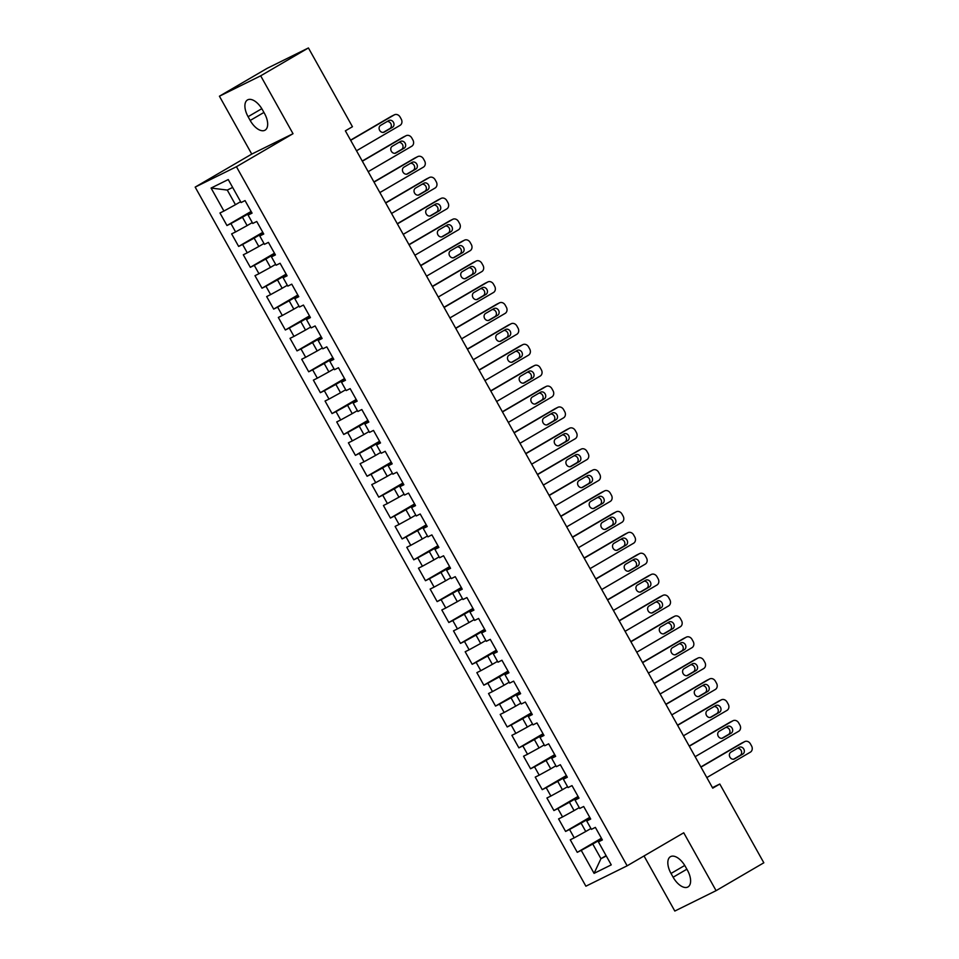 <?xml version="1.0" encoding="UTF-8"?>
<svg xmlns="http://www.w3.org/2000/svg" width="959" height="959" viewBox="0 0 959 959"><rect width="100%" height="100%" fill="white"/><g stroke="black" fill="none" stroke-linecap="round" stroke-linejoin="round"><path stroke-width="1.44" d="M644.028 855.967L674.812 911.05L716.085 890.659L763.832 862.788L719.801 784.03L712.453 787.651M195.168 187.113L585.889 886.2L627.15 865.809L236.441 166.722L195.168 187.113L251.761 154.087L293.022 133.697L260.68 75.821L219.419 96.212L251.761 154.087M219.419 96.212L267.153 68.341L308.426 47.95L260.68 75.821M232.641 187.425L227.283 190.074L211.076 188.048L223.915 211.04L219.959 212.994L226.959 225.533L230.927 223.567L235.59 231.934L231.634 233.888L238.647 246.427L242.603 244.461L247.266 252.816L243.31 254.782L250.323 267.309L254.279 265.355L258.954 273.711L254.986 275.677L261.999 288.203L265.955 286.25L270.63 294.605L266.662 296.571L273.675 309.098L277.63 307.144L282.306 315.499L278.338 317.453L285.35 329.992L289.306 328.038L293.981 336.393L290.026 338.347L297.026 350.886L300.982 348.932L305.657 357.287L301.701 359.241L308.702 371.78L312.658 369.826L317.333 378.182L313.377 380.136L320.378 392.675L324.334 390.721L329.009 399.076L325.053 401.03L332.054 413.569L336.022 411.615L340.685 419.97L336.729 421.924L343.73 434.463L347.697 432.509L352.361 440.864L348.405 442.818L355.405 455.357L359.373 453.403L364.036 461.758L360.081 463.712L367.093 476.251L371.049 474.297L375.724 482.653L371.756 484.607L378.769 497.146L382.725 495.18L387.4 503.547L383.432 505.501L390.445 518.04L394.401 516.074L399.076 524.441L395.108 526.395L402.121 538.934L406.077 536.968L410.752 545.335L406.784 547.289L413.797 559.816L417.752 557.862L422.428 566.218L418.472 568.184L425.472 580.71L429.428 578.756L434.103 587.112L430.147 589.078L437.148 601.605L441.104 599.651L445.779 608.006L441.823 609.972L448.824 622.499L452.792 620.545L457.455 628.9L453.499 630.854L460.5 643.393L464.468 641.439L469.131 649.794L465.175 651.748L472.176 664.287L476.143 662.333L480.807 670.689L476.851 672.643L483.851 685.182L487.819 683.228L492.482 691.583L488.527 693.537L495.539 706.076L499.495 704.122L504.17 712.477L500.202 714.431L507.215 726.97L511.171 725.016L515.846 733.371L511.878 735.325L518.891 747.864L522.847 745.91L527.522 754.265L523.554 756.219L530.567 768.758L534.523 766.804L539.198 775.16L535.23 777.114L542.243 789.653L546.198 787.699L550.874 796.054L546.918 798.008L553.918 810.547L557.874 808.581L562.549 816.948L558.594 818.902L565.594 831.441L569.55 829.475L574.225 837.842L570.269 839.796L577.27 852.335L601.425 838.238M211.076 188.048L228.254 179.561L241.093 202.553L245.048 200.587L252.061 213.126L248.105 215.08L252.768 223.447L256.736 221.481L263.737 234.02L259.781 235.974L264.444 244.341L268.412 242.375L275.413 254.914L271.457 256.868L276.12 265.223L280.088 263.269L287.089 275.808L283.133 277.762L287.808 286.118L291.764 284.164L298.764 296.703L294.809 298.657L299.484 307.012L303.44 305.058L310.44 317.597L306.484 319.551L311.16 327.906L315.115 325.952L322.116 338.491L318.16 340.445L322.835 348.8L326.791 346.846L333.804 359.385L329.836 361.339L334.511 369.694L338.467 367.741L345.48 380.279L341.512 382.233L346.187 390.589L350.143 388.635L357.156 401.174L353.188 403.128L357.863 411.483L361.819 409.529L368.831 422.068L364.876 424.022L369.539 432.377L373.495 430.423L380.507 442.95L376.551 444.916L381.214 453.271L385.182 451.317L392.183 463.844L388.227 465.81L392.89 474.166L396.858 472.212L403.859 484.739L399.903 486.704L404.566 495.06L408.534 493.106L415.535 505.633L411.579 507.587L416.254 515.954L420.21 513.988L427.211 526.527L423.255 528.481L427.93 536.848L431.886 534.882L438.886 547.421L434.93 549.375L439.606 557.73L443.561 555.776L450.562 568.315L446.606 570.269L451.281 578.625L455.237 576.671L462.25 589.21L458.282 591.164L462.957 599.519L466.913 597.565L473.926 610.104L469.958 612.058L474.633 620.413L478.589 618.459L485.602 630.998L481.634 632.952L486.309 641.307L490.265 639.353L497.277 651.892L493.322 653.846L497.985 662.201L501.941 660.248L508.953 672.786L504.997 674.74L509.661 683.096L513.628 681.142L520.629 693.681L516.673 695.635L521.336 703.99L525.304 702.036L532.305 714.575L528.349 716.529L533.012 724.884L536.98 722.93L543.981 735.469L540.025 737.423L544.7 745.778L548.656 743.824L555.657 756.351L551.701 758.317L556.376 766.673L560.332 764.719L567.332 777.246L563.377 779.211L568.052 787.567L572.008 785.613L579.008 798.14L575.052 800.106L579.727 808.461L583.683 806.495L590.696 819.034L586.728 820.988L591.403 829.355L595.359 827.389L602.372 839.928L598.404 841.882L611.255 864.874L594.077 873.361L581.238 850.369L577.27 852.335M308.426 47.95L352.444 126.72L345.372 130.844L712.729 788.154L719.801 784.03M590.924 828.492L585.757 831.501L581.094 823.146L590.061 817.907M574.225 837.842L585.757 831.501M569.55 829.475L581.094 823.146M598.404 841.882L602.048 839.365M579.248 807.598L574.081 810.607L569.418 802.251L578.385 797.013M562.549 816.948L574.081 810.607M557.874 808.581L569.418 802.251M586.728 820.988L590.372 818.471M567.572 786.704L562.406 789.713L557.73 781.357L566.709 776.119M550.874 796.054L562.406 789.713M546.198 787.699L557.73 781.357M575.052 800.106L578.697 797.576M555.896 765.809L550.73 768.83L546.055 760.463L555.033 755.224M539.198 775.16L550.73 768.83M534.523 766.804L546.055 760.463M563.377 779.211L567.021 776.682M544.221 744.915L539.054 747.936L534.379 739.569L543.357 734.342M527.522 754.265L539.054 747.936M522.847 745.91L534.379 739.569M551.701 758.317L555.345 755.788M532.533 724.021L527.378 727.042L522.703 718.675L531.682 713.448M515.846 733.371L527.378 727.042M511.171 725.016L522.703 718.675M540.025 737.423L543.669 734.894M520.857 703.127L515.702 706.148L511.027 697.792L520.006 692.554M504.17 712.477L515.702 706.148M499.495 704.122L511.027 697.792M528.349 716.529L531.993 713.999M509.181 682.233L504.026 685.253L499.351 676.898L508.318 671.66M492.482 691.583L504.026 685.253M487.819 683.228L499.351 676.898M516.673 695.635L520.317 693.105M497.505 661.35L492.351 664.359L487.675 656.004L496.642 650.765M480.807 670.689L492.351 664.359M476.143 662.333L487.675 656.004M504.997 674.74L508.63 672.211M485.829 640.456L480.663 643.465L476 635.11L484.966 629.871M469.131 649.794L480.663 643.465M464.468 641.439L476 635.11M493.322 653.846L496.954 651.317M474.154 619.562L468.987 622.571L464.324 614.216L473.29 608.977M457.455 628.9L468.987 622.571M452.792 620.545L464.324 614.216M481.634 632.952L485.278 630.423M462.478 598.668L457.311 601.677L452.648 593.321L461.615 588.083M445.779 608.006L457.311 601.677M441.104 599.651L452.648 593.321M469.958 612.058L473.602 609.528M450.802 577.774L445.635 580.782L440.972 572.427L449.939 567.189M434.103 587.112L445.635 580.782M429.428 578.756L440.972 572.427M458.282 591.164L461.926 588.646M439.126 556.879L433.959 559.888L429.284 551.533L438.263 546.294M422.428 566.218L433.959 559.888M417.752 557.862L429.284 551.533M446.606 570.269L450.251 567.752M427.45 535.985L422.284 538.994L417.609 530.639L426.587 525.4M410.752 545.335L422.284 538.994M406.077 536.968L417.609 530.639M434.93 549.375L438.575 546.858M415.762 515.091L410.608 518.1L405.933 509.744L414.911 504.506M399.076 524.441L410.608 518.1M394.401 516.074L405.933 509.744M423.255 528.481L426.899 525.964M404.087 494.197L398.932 497.206L394.257 488.85L403.236 483.612M387.4 503.547L398.932 497.206M382.725 495.18L394.257 488.85M411.579 507.587L415.223 505.069M392.411 473.302L387.256 476.311L382.581 467.956L391.56 462.717M375.724 482.653L387.256 476.311M371.049 474.297L382.581 467.956M399.903 486.704L403.547 484.175M380.735 452.408L375.58 455.429L370.905 447.062L379.872 441.835M364.036 461.758L375.58 455.429M359.373 453.403L370.905 447.062M388.227 465.81L391.859 463.281M369.059 431.514L363.905 434.535L359.229 426.168L368.196 420.941M352.361 440.864L363.905 434.535M347.697 432.509L359.229 426.168M376.551 444.916L380.184 442.387M357.383 410.62L352.217 413.641L347.554 405.273L356.52 400.047M340.685 419.97L352.217 413.641M336.022 411.615L347.554 405.273M364.876 424.022L368.508 421.492M345.708 389.726L340.541 392.746L335.878 384.391L344.844 379.153M329.009 399.076L340.541 392.746M324.334 390.721L335.878 384.391M353.188 403.128L356.832 400.598M334.032 368.831L328.865 371.852L324.202 363.497L333.169 358.258M317.333 378.182L328.865 371.852M312.658 369.826L324.202 363.497M341.512 382.233L345.156 379.704M322.356 347.949L317.189 350.958L312.526 342.603L321.493 337.364M305.657 357.287L317.189 350.958M300.982 348.932L312.526 342.603M329.836 361.339L333.48 358.81M310.68 327.055L305.513 330.064L300.838 321.709L309.817 316.47M293.981 336.393L305.513 330.064M289.306 328.038L300.838 321.709M318.16 340.445L321.804 337.916M299.004 306.161L293.838 309.17L289.162 300.814L298.141 295.576M282.306 315.499L293.838 309.17M277.63 307.144L289.162 300.814M306.484 319.551L310.129 317.021M287.316 285.267L282.162 288.275L277.487 279.92L286.465 274.682M270.63 294.605L282.162 288.275M265.955 286.25L277.487 279.92M294.809 298.657L298.453 296.127M275.641 264.372L270.486 267.381L265.811 259.026L274.789 253.787M258.954 273.711L270.486 267.381M254.279 265.355L265.811 259.026M283.133 277.762L286.777 275.245M263.965 243.478L258.81 246.487L254.135 238.132L263.102 232.893M247.266 252.816L258.81 246.487M242.603 244.461L254.135 238.132M271.457 256.868L275.101 254.351M252.289 222.584L247.134 225.593L242.459 217.237L251.426 211.999M235.59 231.934L247.134 225.593M230.927 223.567L242.459 217.237M259.781 235.974L263.413 233.457M240.613 201.69L235.458 204.699L227.283 190.074M223.915 211.04L235.458 204.699M248.105 215.08L251.737 212.562M293.022 133.697L236.441 166.722M716.085 890.659L683.731 832.784L627.15 865.809M606.1 855.656L600.945 858.665L606.304 856.015M601.737 838.801L592.77 844.04L600.945 858.665L594.077 873.361M581.238 850.369L592.77 844.04M262.37 109.65A15.32 7.948 -120.3 0 0 247.506 99.94A15.32 7.948 -120.3 0 0 248.093 116.698L250.191 120.462A15.32 7.948 -120.3 0 0 265.056 130.172A15.32 7.948 -120.3 0 0 264.468 113.402L262.37 109.65M673.134 877.221A15.32 7.948 -120.3 0 0 687.999 886.931A15.32 7.948 -120.3 0 0 687.411 870.161L685.301 866.409A15.32 7.948 -120.3 0 0 670.437 856.699A15.32 7.948 -120.3 0 0 671.024 873.457L673.134 877.221L686.872 869.202M226.959 225.533L251.114 211.436M238.647 246.427L262.79 232.33M250.323 267.309L274.466 253.224M261.999 288.203L286.142 274.118M273.675 309.098L297.817 295.012M285.35 329.992L309.493 315.895M297.026 350.886L321.169 336.789M308.702 371.78L332.857 357.683M320.378 392.675L344.533 378.577M332.054 413.569L356.209 399.471M343.73 434.463L367.884 420.366M355.405 455.357L379.56 441.26M367.093 476.251L391.236 462.154M378.769 497.146L402.912 483.048M390.445 518.04L414.588 503.943M402.121 538.934L426.264 524.837M413.797 559.816L437.939 545.731M425.472 580.71L449.615 566.625M437.148 601.605L461.303 587.519M448.824 622.499L472.979 608.414M460.5 643.393L484.655 629.296M472.176 664.287L496.33 650.19M483.851 685.182L508.006 671.084M495.539 706.076L519.682 691.978M507.215 726.97L531.358 712.873M518.891 747.864L543.034 733.767M530.567 768.758L554.71 754.661M542.243 789.653L566.385 775.555M553.918 810.547L578.061 796.449M565.594 831.441L589.749 817.344M350.67 140.326L394.209 114.924A4.795 4.088 63.7 0 1 394.425 114.804A4.795 4.088 63.7 0 1 400.083 117.034L401.246 119.12A4.795 4.088 63.7 0 1 400.047 125.365L356.508 150.779M391.859 116.087A4.795 4.088 -116.3 0 0 391.632 116.183A4.795 4.088 -116.3 0 0 391.416 116.291L350.574 140.146M388.898 120.51A3.836 3.273 -116.3 0 1 392.627 127.199L384.139 132.15A3.836 3.273 -116.3 0 1 380.411 125.473L388.898 120.51M387.148 121.529A3.836 3.273 -116.3 0 1 389.845 128.578L383.097 132.51M362.346 161.22L405.885 135.806A4.795 4.088 63.7 0 1 406.101 135.698A4.795 4.088 63.7 0 1 411.759 137.928L412.921 140.014A4.795 4.088 63.7 0 1 411.723 146.259L368.184 171.673M403.535 136.969A4.795 4.088 -116.3 0 0 403.307 137.077A4.795 4.088 -116.3 0 0 403.092 137.185L362.25 161.04M400.574 141.405A3.836 3.273 -116.3 0 1 404.302 148.094L395.815 153.044A3.836 3.273 -116.3 0 1 392.087 146.367L400.574 141.405M398.824 142.423A3.836 3.273 -116.3 0 1 401.521 149.472L394.772 153.404M374.022 182.114L417.561 156.701A4.795 4.088 63.7 0 1 417.776 156.593A4.795 4.088 63.7 0 1 423.434 158.822L424.597 160.908A4.795 4.088 63.7 0 1 423.398 167.154L379.872 192.567M415.211 157.863A4.795 4.088 -116.3 0 0 414.983 157.971A4.795 4.088 -116.3 0 0 414.779 158.079L373.926 181.922M412.25 162.299A3.836 3.273 -116.3 0 1 415.978 168.988L407.491 173.939A3.836 3.273 -116.3 0 1 403.763 167.262L412.25 162.299M410.5 163.318A3.836 3.273 -116.3 0 1 413.197 170.366L406.46 174.298M385.71 203.008L429.236 177.595A4.795 4.088 63.7 0 1 429.452 177.487A4.795 4.088 63.7 0 1 435.11 179.717L436.273 181.802A4.795 4.088 63.7 0 1 435.074 188.048L391.548 213.461M426.887 178.758A4.795 4.088 -116.3 0 0 426.659 178.865A4.795 4.088 -116.3 0 0 426.455 178.973L385.602 202.817M423.926 183.193A3.836 3.273 -116.3 0 1 427.666 189.882L419.179 194.833A3.836 3.273 -116.3 0 1 415.439 188.144L423.926 183.193M422.176 184.212A3.836 3.273 -116.3 0 1 424.873 191.261L418.136 195.192M397.386 223.903L440.912 198.489A4.795 4.088 63.7 0 1 441.128 198.381A4.795 4.088 63.7 0 1 446.786 200.611L447.961 202.697A4.795 4.088 63.7 0 1 446.75 208.942L403.224 234.344M438.563 199.652A4.795 4.088 -116.3 0 0 438.347 199.76A4.795 4.088 -116.3 0 0 438.131 199.868L397.278 223.711M435.602 204.087A3.836 3.273 -116.3 0 1 439.342 210.776L430.855 215.727A3.836 3.273 -116.3 0 1 427.115 209.038L435.602 204.087M433.852 205.106A3.836 3.273 -116.3 0 1 436.549 212.155L429.812 216.087M409.061 244.797L452.588 219.383A4.795 4.088 63.7 0 1 452.804 219.275A4.795 4.088 63.7 0 1 458.462 221.505L459.637 223.591A4.795 4.088 63.7 0 1 458.426 229.836L414.899 255.238M450.239 220.546A4.795 4.088 -116.3 0 0 450.023 220.654A4.795 4.088 -116.3 0 0 449.807 220.762L408.954 244.605M447.278 224.981A3.836 3.273 -116.3 0 1 451.018 231.67L442.531 236.621A3.836 3.273 -116.3 0 1 438.79 229.932L447.278 224.981M445.527 226A3.836 3.273 -116.3 0 1 448.225 233.049L441.488 236.981M420.737 265.691L464.264 240.277A4.795 4.088 63.7 0 1 464.48 240.17A4.795 4.088 63.7 0 1 470.138 242.399L471.313 244.485A4.795 4.088 63.7 0 1 470.114 250.731L426.575 276.132M461.914 241.44A4.795 4.088 -116.3 0 0 461.699 241.536A4.795 4.088 -116.3 0 0 461.483 241.656L420.629 265.499M458.953 245.876A3.836 3.273 -116.3 0 1 462.694 252.565L454.206 257.515A3.836 3.273 -116.3 0 1 450.466 250.826L458.953 245.876M457.203 246.895A3.836 3.273 -116.3 0 1 459.9 253.943L453.163 257.875M432.413 286.585L475.952 261.172A4.795 4.088 63.7 0 1 476.155 261.052A4.795 4.088 63.7 0 1 481.814 263.281L482.988 265.379A4.795 4.088 63.7 0 1 481.79 271.625L438.251 297.026M473.59 262.334A4.795 4.088 -116.3 0 0 473.374 262.43A4.795 4.088 -116.3 0 0 473.159 262.55L432.305 286.393M470.629 266.77A3.836 3.273 -116.3 0 1 474.369 273.459L465.882 278.41A3.836 3.273 -116.3 0 1 462.142 271.721L470.629 266.77M468.891 267.789A3.836 3.273 -116.3 0 1 471.576 274.837L464.839 278.769M444.089 307.479L487.628 282.066A4.795 4.088 63.7 0 1 487.843 281.946A4.795 4.088 63.7 0 1 493.501 284.176L494.664 286.273A4.795 4.088 63.7 0 1 493.465 292.507L449.927 317.92M485.266 283.229A4.795 4.088 -116.3 0 0 485.05 283.325A4.795 4.088 -116.3 0 0 484.834 283.444L443.981 307.288M482.305 287.664A3.836 3.273 -116.3 0 1 486.045 294.353L477.558 299.304A3.836 3.273 -116.3 0 1 473.818 292.615L482.305 287.664M480.567 288.683A3.836 3.273 -116.3 0 1 483.252 295.732L476.515 299.664M455.765 328.374L499.303 302.96A4.795 4.088 63.7 0 1 499.519 302.84A4.795 4.088 63.7 0 1 505.177 305.07L506.34 307.168A4.795 4.088 63.7 0 1 505.141 313.401L461.603 338.815M496.942 304.123A4.795 4.088 -116.3 0 0 496.726 304.219A4.795 4.088 -116.3 0 0 496.51 304.339L455.657 328.182M493.981 308.558A3.836 3.273 -116.3 0 1 497.721 315.247L489.234 320.198A3.836 3.273 -116.3 0 1 485.494 313.509L493.981 308.558M492.243 309.577A3.836 3.273 -116.3 0 1 494.94 316.614L488.191 320.558M467.441 349.268L510.979 323.854A4.795 4.088 63.7 0 1 511.195 323.734A4.795 4.088 63.7 0 1 516.853 325.964L518.016 328.062A4.795 4.088 63.7 0 1 516.817 334.295L473.278 359.709M508.63 325.017A4.795 4.088 -116.3 0 0 508.402 325.113A4.795 4.088 -116.3 0 0 508.186 325.233L467.333 349.076M505.657 329.452A3.836 3.273 -116.3 0 1 509.397 336.129L500.91 341.092A3.836 3.273 -116.3 0 1 497.17 334.403L505.657 329.452M503.919 330.471A3.836 3.273 -116.3 0 1 506.616 337.508L499.867 341.452M479.116 370.162L522.655 344.749A4.795 4.088 63.7 0 1 522.871 344.629A4.795 4.088 63.7 0 1 528.529 346.858L529.692 348.956A4.795 4.088 63.7 0 1 528.493 355.19L484.954 380.603M520.305 345.911A4.795 4.088 -116.3 0 0 520.078 346.007A4.795 4.088 -116.3 0 0 519.862 346.127L479.021 369.97M517.345 350.347A3.836 3.273 -116.3 0 1 521.073 357.024L512.586 361.987A3.836 3.273 -116.3 0 1 508.857 355.298L517.345 350.347M515.594 351.366A3.836 3.273 -116.3 0 1 518.292 358.402L511.543 362.346M490.792 391.044L534.331 365.643A4.795 4.088 63.7 0 1 534.547 365.523A4.795 4.088 63.7 0 1 540.205 367.753L541.367 369.838A4.795 4.088 63.7 0 1 540.169 376.084L496.63 401.497M531.981 366.806A4.795 4.088 -116.3 0 0 531.754 366.901A4.795 4.088 -116.3 0 0 531.538 367.021L490.696 390.864M529.02 371.241A3.836 3.273 -116.3 0 1 532.748 377.918L524.261 382.881A3.836 3.273 -116.3 0 1 520.533 376.192L529.02 371.241M527.27 372.26A3.836 3.273 -116.3 0 1 529.967 379.296L523.218 383.228M502.468 411.938L546.007 386.537A4.795 4.088 63.7 0 1 546.222 386.417A4.795 4.088 63.7 0 1 551.881 388.647L553.043 390.733A4.795 4.088 63.7 0 1 551.845 396.978L508.318 422.392M543.657 387.7A4.795 4.088 -116.3 0 0 543.429 387.796A4.795 4.088 -116.3 0 0 543.226 387.916L502.372 411.759M540.696 392.135A3.836 3.273 -116.3 0 1 544.424 398.812L535.937 403.775A3.836 3.273 -116.3 0 1 532.209 397.086L540.696 392.135M538.946 393.154A3.836 3.273 -116.3 0 1 541.643 400.191L534.906 404.123M514.156 432.833L557.682 407.431A4.795 4.088 63.7 0 1 557.898 407.311A4.795 4.088 63.7 0 1 563.556 409.541L564.719 411.627A4.795 4.088 63.7 0 1 563.52 417.872L519.994 443.286M555.333 408.594A4.795 4.088 -116.3 0 0 555.105 408.69A4.795 4.088 -116.3 0 0 554.901 408.81L514.048 432.653M552.372 413.017A3.836 3.273 -116.3 0 1 556.112 419.706L547.625 424.657A3.836 3.273 -116.3 0 1 543.885 417.98L552.372 413.017M550.622 414.036A3.836 3.273 -116.3 0 1 553.319 421.085L546.582 425.017M525.832 453.727L569.358 428.325A4.795 4.088 63.7 0 1 569.574 428.205A4.795 4.088 63.7 0 1 575.232 430.435L576.407 432.521A4.795 4.088 63.7 0 1 575.196 438.766L531.67 464.18M567.009 429.488A4.795 4.088 -116.3 0 0 566.793 429.584A4.795 4.088 -116.3 0 0 566.577 429.692L525.724 453.547M564.048 433.912A3.836 3.273 -116.3 0 1 567.788 440.601L559.301 445.551A3.836 3.273 -116.3 0 1 555.561 438.874L564.048 433.912M562.298 434.93A3.836 3.273 -116.3 0 1 564.995 441.979L558.258 445.911M537.508 474.621L581.034 449.208A4.795 4.088 63.7 0 1 581.25 449.1A4.795 4.088 63.7 0 1 586.908 451.329L588.083 453.415A4.795 4.088 63.7 0 1 586.872 459.661L543.345 485.074M578.685 450.37A4.795 4.088 -116.3 0 0 578.469 450.478A4.795 4.088 -116.3 0 0 578.253 450.586L537.4 474.441M575.724 454.806A3.836 3.273 -116.3 0 1 579.464 461.495L570.977 466.446A3.836 3.273 -116.3 0 1 567.237 459.769L575.724 454.806M573.973 455.825A3.836 3.273 -116.3 0 1 576.671 462.873L569.934 466.805M549.183 495.515L592.722 470.102A4.795 4.088 63.7 0 1 592.926 469.994A4.795 4.088 63.7 0 1 598.584 472.224L599.759 474.309A4.795 4.088 63.7 0 1 598.56 480.555L555.021 505.968M590.36 471.265A4.795 4.088 -116.3 0 0 590.145 471.372A4.795 4.088 -116.3 0 0 589.929 471.48L549.075 495.323M587.399 475.7A3.836 3.273 -116.3 0 1 591.14 482.389L582.652 487.34A3.836 3.273 -116.3 0 1 578.912 480.663L587.399 475.7M585.649 476.719A3.836 3.273 -116.3 0 1 588.346 483.768L581.61 487.699M560.859 516.41L604.398 490.996A4.795 4.088 63.7 0 1 604.602 490.888A4.795 4.088 63.7 0 1 610.26 493.118L611.434 495.204A4.795 4.088 63.7 0 1 610.236 501.449L566.697 526.863M602.036 492.159A4.795 4.088 -116.3 0 0 601.82 492.267A4.795 4.088 -116.3 0 0 601.605 492.375L560.751 516.218M599.075 496.594A3.836 3.273 -116.3 0 1 602.815 503.283L594.328 508.234A3.836 3.273 -116.3 0 1 590.588 501.545L599.075 496.594M597.337 497.613A3.836 3.273 -116.3 0 1 600.022 504.662L593.285 508.594M572.535 537.304L616.074 511.89A4.795 4.088 63.7 0 1 616.289 511.782A4.795 4.088 63.7 0 1 621.947 514.012L623.11 516.098A4.795 4.088 63.7 0 1 621.911 522.343L578.373 547.745M613.712 513.053A4.795 4.088 -116.3 0 0 613.496 513.161A4.795 4.088 -116.3 0 0 613.281 513.269L572.427 537.112M610.751 517.488A3.836 3.273 -116.3 0 1 614.491 524.177L606.004 529.128A3.836 3.273 -116.3 0 1 602.264 522.439L610.751 517.488M609.013 518.507A3.836 3.273 -116.3 0 1 611.698 525.556L604.961 529.488M584.211 558.198L627.749 532.784A4.795 4.088 63.7 0 1 627.965 532.677A4.795 4.088 63.7 0 1 633.623 534.906L634.786 536.992A4.795 4.088 63.7 0 1 633.587 543.238L590.049 568.639M625.388 533.947A4.795 4.088 -116.3 0 0 625.172 534.055A4.795 4.088 -116.3 0 0 624.956 534.163L584.103 558.006M622.427 538.383A3.836 3.273 -116.3 0 1 626.167 545.072L617.68 550.022A3.836 3.273 -116.3 0 1 613.94 543.333L622.427 538.383M620.689 539.402A3.836 3.273 -116.3 0 1 623.386 546.45L616.637 550.382M595.887 579.092L639.425 553.679A4.795 4.088 63.7 0 1 639.641 553.571A4.795 4.088 63.7 0 1 645.299 555.8L646.462 557.886A4.795 4.088 63.7 0 1 645.263 564.132L601.725 589.533M637.076 554.841A4.795 4.088 -116.3 0 0 636.848 554.937A4.795 4.088 -116.3 0 0 636.632 555.057L595.779 578.9M634.115 559.277A3.836 3.273 -116.3 0 1 637.843 565.966L629.356 570.917A3.836 3.273 -116.3 0 1 625.616 564.228L634.115 559.277M632.365 560.296A3.836 3.273 -116.3 0 1 635.062 567.344L628.313 571.276M607.562 599.986L651.101 574.573A4.795 4.088 63.7 0 1 651.317 574.453A4.795 4.088 63.7 0 1 656.975 576.683L658.138 578.78A4.795 4.088 63.7 0 1 656.939 585.026L613.4 610.427M648.752 575.736A4.795 4.088 -116.3 0 0 648.524 575.832A4.795 4.088 -116.3 0 0 648.308 575.951L607.467 599.795M645.791 580.171A3.836 3.273 -116.3 0 1 649.519 586.86L641.032 591.811A3.836 3.273 -116.3 0 1 637.303 585.122L645.791 580.171M644.04 581.19A3.836 3.273 -116.3 0 1 646.738 588.239L639.989 592.171M619.238 620.881L662.777 595.467A4.795 4.088 63.7 0 1 662.993 595.347A4.795 4.088 63.7 0 1 668.651 597.577L669.814 599.675A4.795 4.088 63.7 0 1 668.615 605.908L625.076 631.322M660.427 596.63A4.795 4.088 -116.3 0 0 660.2 596.726A4.795 4.088 -116.3 0 0 659.984 596.846L619.142 620.689M657.466 601.065A3.836 3.273 -116.3 0 1 661.195 607.754L652.707 612.705A3.836 3.273 -116.3 0 1 648.979 606.016L657.466 601.065M655.716 602.084A3.836 3.273 -116.3 0 1 658.413 609.133L651.664 613.065M630.926 641.775L674.453 616.361A4.795 4.088 63.7 0 1 674.668 616.241A4.795 4.088 63.7 0 1 680.327 618.471L681.489 620.569A4.795 4.088 63.7 0 1 680.291 626.802L636.764 652.216M672.103 617.524A4.795 4.088 -116.3 0 0 671.875 617.62A4.795 4.088 -116.3 0 0 671.672 617.74L630.818 641.583M669.142 621.959A3.836 3.273 -116.3 0 1 672.87 628.648L664.383 633.599A3.836 3.273 -116.3 0 1 660.655 626.91L669.142 621.959M667.392 622.978A3.836 3.273 -116.3 0 1 670.089 630.015L663.352 633.959M642.602 662.669L686.129 637.255A4.795 4.088 63.7 0 1 686.344 637.136A4.795 4.088 63.7 0 1 692.002 639.365L693.165 641.463A4.795 4.088 63.7 0 1 691.966 647.697L648.44 673.11M683.779 638.418A4.795 4.088 -116.3 0 0 683.551 638.514A4.795 4.088 -116.3 0 0 683.347 638.634L642.494 662.477M680.818 642.854A3.836 3.273 -116.3 0 1 684.558 649.531L676.071 654.494A3.836 3.273 -116.3 0 1 672.331 647.804L680.818 642.854M679.068 643.873A3.836 3.273 -116.3 0 1 681.765 650.909L675.028 654.853M654.278 683.563L697.804 658.15A4.795 4.088 63.7 0 1 698.02 658.03A4.795 4.088 63.7 0 1 703.678 660.26L704.853 662.345A4.795 4.088 63.7 0 1 703.642 668.591L660.116 694.004M695.455 659.312A4.795 4.088 -116.3 0 0 695.239 659.408A4.795 4.088 -116.3 0 0 695.023 659.528L654.17 683.371M692.494 663.748A3.836 3.273 -116.3 0 1 696.234 670.425L687.747 675.388A3.836 3.273 -116.3 0 1 684.007 668.699L692.494 663.748M690.744 664.767A3.836 3.273 -116.3 0 1 693.441 671.803L686.704 675.747M665.954 704.445L709.48 679.044A4.795 4.088 63.7 0 1 709.696 678.924A4.795 4.088 63.7 0 1 715.354 681.154L716.529 683.24A4.795 4.088 63.7 0 1 715.318 689.485L671.791 714.899M707.131 680.207A4.795 4.088 -116.3 0 0 706.915 680.303A4.795 4.088 -116.3 0 0 706.699 680.422L665.846 704.266M704.17 684.642A3.836 3.273 -116.3 0 1 707.91 691.319L699.423 696.282A3.836 3.273 -116.3 0 1 695.683 689.593L704.17 684.642M702.42 685.661A3.836 3.273 -116.3 0 1 705.117 692.698L698.38 696.63M677.629 725.34L721.168 699.938A4.795 4.088 63.7 0 1 721.372 699.818A4.795 4.088 63.7 0 1 727.03 702.048L728.205 704.134A4.795 4.088 63.7 0 1 727.006 710.379L683.467 735.793M718.806 701.101A4.795 4.088 -116.3 0 0 718.591 701.197A4.795 4.088 -116.3 0 0 718.375 701.317L677.522 725.16M715.846 705.524A3.836 3.273 -116.3 0 1 719.586 712.213L711.099 717.176A3.836 3.273 -116.3 0 1 707.358 710.487L715.846 705.524M714.095 706.555A3.836 3.273 -116.3 0 1 716.793 713.592L710.056 717.524M689.305 746.234L732.844 720.832A4.795 4.088 63.7 0 1 733.048 720.712A4.795 4.088 63.7 0 1 738.706 722.942L739.88 725.028A4.795 4.088 63.7 0 1 738.682 731.273L695.143 756.687M730.482 721.995A4.795 4.088 -116.3 0 0 730.267 722.091A4.795 4.088 -116.3 0 0 730.051 722.211L689.197 746.054M727.521 726.419A3.836 3.273 -116.3 0 1 731.261 733.108L722.774 738.058A3.836 3.273 -116.3 0 1 719.034 731.381L727.521 726.419M725.783 727.437A3.836 3.273 -116.3 0 1 728.468 734.486L721.731 738.418M700.981 767.128L744.52 741.727A4.795 4.088 63.7 0 1 744.735 741.607A4.795 4.088 63.7 0 1 750.394 743.836L751.556 745.922A4.795 4.088 63.7 0 1 750.358 752.168L706.819 777.581M742.158 742.889A4.795 4.088 -116.3 0 0 741.942 742.985A4.795 4.088 -116.3 0 0 741.727 743.093L700.873 766.948M739.197 747.313A3.836 3.273 -116.3 0 1 742.937 754.002L734.45 758.953A3.836 3.273 -116.3 0 1 730.71 752.276L739.197 747.313M737.459 748.332A3.836 3.273 -116.3 0 1 740.144 755.38L733.407 759.312M261.807 108.691L248.093 116.698M263.929 112.443L250.191 120.462M684.75 865.45L671.024 873.457M391.416 116.291L394.209 114.924M392.627 127.199L389.845 128.578M403.092 137.185L405.885 135.806M404.302 148.094L401.521 149.472M414.779 158.079L417.561 156.701M415.978 168.988L413.197 170.366M426.455 178.973L429.236 177.595M427.666 189.882L424.873 191.261M438.131 199.868L440.912 198.489M439.342 210.776L436.549 212.155M449.807 220.762L452.588 219.383M451.018 231.67L448.225 233.049M461.483 241.656L464.264 240.277M462.694 252.565L459.9 253.943M473.159 262.55L475.952 261.172M474.369 273.459L471.576 274.837M484.834 283.444L487.628 282.066M486.045 294.353L483.252 295.732M496.51 304.339L499.303 302.96M497.721 315.247L494.94 316.614M508.186 325.233L510.979 323.854M509.397 336.129L506.616 337.508M519.862 346.127L522.655 344.749M521.073 357.024L518.292 358.402M531.538 367.021L534.331 365.643M532.748 377.918L529.967 379.296M543.226 387.916L546.007 386.537M544.424 398.812L541.643 400.191M554.901 408.81L557.682 407.431M556.112 419.706L553.319 421.085M566.577 429.692L569.358 428.325M567.788 440.601L564.995 441.979M578.253 450.586L581.034 449.208M579.464 461.495L576.671 462.873M589.929 471.48L592.722 470.102M591.14 482.389L588.346 483.768M601.605 492.375L604.398 490.996M602.815 503.283L600.022 504.662M613.281 513.269L616.074 511.89M614.491 524.177L611.698 525.556M624.956 534.163L627.749 532.784M626.167 545.072L623.386 546.45M636.632 555.057L639.425 553.679M637.843 565.966L635.062 567.344M648.308 575.951L651.101 574.573M649.519 586.86L646.738 588.239M659.984 596.846L662.777 595.467M661.195 607.754L658.413 609.133M671.672 617.74L674.453 616.361M672.87 628.648L670.089 630.015M683.347 638.634L686.129 637.255M684.558 649.531L681.765 650.909M695.023 659.528L697.804 658.15M696.234 670.425L693.441 671.803M706.699 680.422L709.48 679.044M707.91 691.319L705.117 692.698M718.375 701.317L721.168 699.938M719.586 712.213L716.793 713.592M730.051 722.211L732.844 720.832M731.261 733.108L728.468 734.486M741.727 743.093L744.52 741.727M742.937 754.002L740.144 755.38M391.632 116.183L394.425 114.804M403.307 137.077L406.101 135.698M414.983 157.971L417.776 156.593M426.659 178.865L429.452 177.487M438.347 199.76L441.128 198.381M450.023 220.654L452.804 219.275M461.699 241.536L464.48 240.17M473.374 262.43L476.155 261.052M485.05 283.325L487.843 281.946M496.726 304.219L499.519 302.84M508.402 325.113L511.195 323.734M520.078 346.007L522.871 344.629M531.754 366.901L534.547 365.523M543.429 387.796L546.222 386.417M555.105 408.69L557.898 407.311M566.793 429.584L569.574 428.205M578.469 450.478L581.25 449.1M590.145 471.372L592.926 469.994M601.82 492.267L604.602 490.888M613.496 513.161L616.289 511.782M625.172 534.055L627.965 532.677M636.848 554.937L639.641 553.571M648.524 575.832L651.317 574.453M660.2 596.726L662.993 595.347M671.875 617.62L674.668 616.241M683.551 638.514L686.344 637.136M695.239 659.408L698.02 658.03M706.915 680.303L709.696 678.924M718.591 701.197L721.372 699.818M730.267 722.091L733.048 720.712M741.942 742.985L744.735 741.607"/></g></svg>
